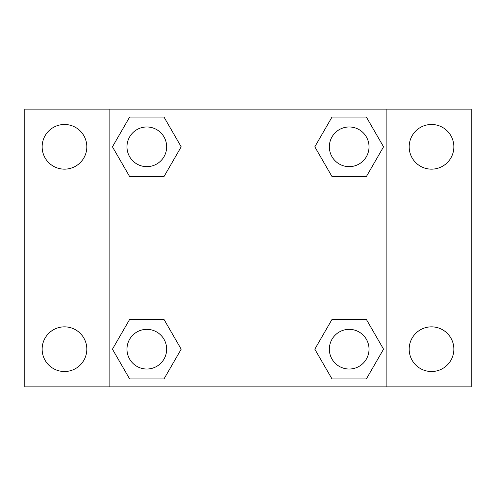 <?xml version="1.0" encoding="UTF-8"?>
<svg xmlns="http://www.w3.org/2000/svg" width="496" height="496" viewBox="0 0 496 496"><rect width="100%" height="100%" fill="white"/><g stroke="black" fill="none" stroke-linecap="round" stroke-linejoin="round"><path stroke-width="0.74" d="M24.8 109.12L471.2 109.12L471.2 386.88L24.8 386.88L24.8 109.12M431.52 124.477A22.339 22.339 0 0 1 453.859 146.816A22.339 22.339 0 0 1 431.52 169.155A22.339 22.339 0 0 1 409.181 146.816A22.339 22.339 0 0 1 431.52 124.477M431.52 326.845A22.339 22.339 0 0 1 453.859 349.184A22.339 22.339 0 0 1 431.52 371.523A22.339 22.339 0 0 1 409.181 349.184A22.339 22.339 0 0 1 431.52 326.845M64.48 326.845A22.339 22.339 0 0 1 86.819 349.184A22.339 22.339 0 0 1 64.48 371.523A22.339 22.339 0 0 1 42.141 349.184A22.339 22.339 0 0 1 64.48 326.845M64.48 124.477A22.339 22.339 0 0 1 86.819 146.816A22.339 22.339 0 0 1 64.48 169.155A22.339 22.339 0 0 1 42.141 146.816A22.339 22.339 0 0 1 64.48 124.477M129.636 319.424L163.996 319.424L181.183 349.184L163.996 378.944L129.636 378.944L112.449 349.184L129.636 319.424L163.996 319.424L129.636 319.424M332.004 117.056L366.364 117.056L383.551 146.816L366.364 176.576L332.004 176.576L314.817 146.816L332.004 117.056L366.364 117.056L332.004 117.056M109.12 386.88L109.12 109.12M386.88 109.12L386.88 386.88M129.636 117.056L163.996 117.056L181.183 146.816L163.996 176.576L129.636 176.576L112.449 146.816L129.636 117.056L163.996 117.056L129.636 117.056M332.004 319.424L366.364 319.424L383.551 349.184L366.364 378.944L332.004 378.944L314.817 349.184L332.004 319.424L366.364 319.424L332.004 319.424M366.364 378.944L332.004 378.944L366.364 378.944M369.024 349.184A19.84 19.84 0 0 0 339.264 332.004A19.84 19.84 0 0 0 339.264 366.364A19.84 19.84 0 0 0 369.024 349.184M163.996 378.944L129.636 378.944L163.996 378.944M166.656 349.184A19.84 19.84 0 0 0 136.896 332.004A19.84 19.84 0 0 0 136.896 366.364A19.84 19.84 0 0 0 166.656 349.184M366.364 176.576L332.004 176.576L366.364 176.576M369.024 146.816A19.84 19.84 0 0 0 339.264 129.636A19.84 19.84 0 0 0 339.264 163.996A19.84 19.84 0 0 0 369.024 146.816M163.996 176.576L129.636 176.576L163.996 176.576M166.656 146.816A19.84 19.84 0 0 0 136.896 129.636A19.84 19.84 0 0 0 136.896 163.996A19.84 19.84 0 0 0 166.656 146.816"/></g></svg>

